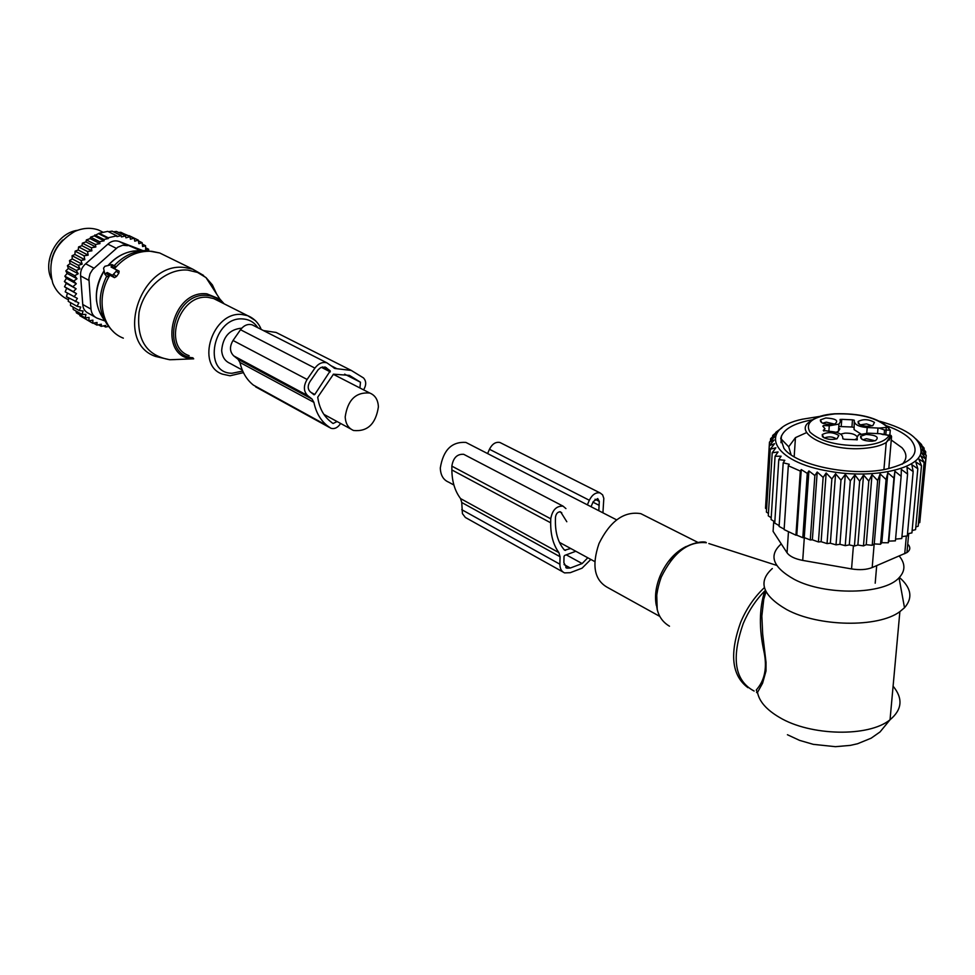 <?xml version="1.0" encoding="UTF-8"?>
<svg xmlns="http://www.w3.org/2000/svg" width="975" height="975" viewBox="0 0 975 975"><rect width="100%" height="100%" fill="white"/><g stroke="black" fill="none" stroke-linecap="round" stroke-linejoin="round"><path stroke-width="1.46" d="M453.887 485.014L448.585 482.125C443.32 479.907 440.554 475.191 440.31 467.976C443.223 450.023 451.754 441.504 465.892 442.418L468.731 443.881M241.751 328.173C229.637 329.245 222.946 336.68 221.666 350.452C222.178 356.862 224.957 361.164 230.027 363.358L242.263 370M378.398 406.904C378.056 399.86 375.192 395.241 369.769 393.035C355.924 391.901 347.734 399.835 345.199 416.849C345.564 423.723 348.355 428.269 353.559 430.487C367.477 431.864 375.765 424.003 378.398 406.904M659.453 616.212L608.168 587.803C594.47 580.588 591.411 565.829 599.016 543.502C610.253 520.882 624.183 510.937 640.807 513.654L645.706 516.116M899.267 556.067C905.507 563.745 905.434 570.984 899.035 577.785C884.02 594.787 825.021 595.713 794.381 579.43C772.675 567.267 768.3 555.409 781.255 543.892M899.401 577.419C911.345 587.852 913.051 597.967 904.507 607.742L899.876 611.63C878.304 627.973 818.269 626.815 786.691 609.582C762.377 595.457 757.587 581.77 772.31 568.535M757.721 693.444L756.295 690.007C758.648 686.827 769.19 676.528 763.973 651.592C758.952 628.814 759.208 608.619 764.741 591.008C755.796 600.039 748.654 610.837 743.291 623.427C731.067 658.21 734.687 680.757 754.126 691.043M893.1 686.168C903.191 698.466 902.168 709.654 890.041 719.757C868.822 737.332 810.188 736.003 779.427 717.381C766.533 709.8 759.22 701.464 757.514 692.396L762.572 683.256L765.984 671.08L766.021 662.305L762.682 634.079L761.853 616.042L763.754 599.284L766.009 591.715M757.514 692.396L756.295 690.007M840.572 434.143L845.008 433.132C851.078 433.034 855.099 434.192 857.074 436.629M856.111 438.982L854.917 439.554M860.328 424.856L866.507 423.906L872.113 425.843M862.79 439.762L866.495 438.689L874.892 440.798M824.448 438.007L824.704 437.824C828.982 436.3 832.906 436.678 836.477 438.945M822.632 423.174L826.312 422.138L834.356 424.076M854.076 429.609L854.283 420.237L854.076 429.609L860.718 433.887M853.722 427.403L851.931 427.001L852.491 419.835L854.283 420.237M839.646 426.538L851.931 427.001M836.087 432.291L838.439 431.279L839.841 428.951M858.329 423.528L858.11 421.529C863.192 418.836 868.64 419.128 874.477 422.407L872.796 425.636C866.921 426.892 862.095 426.197 858.329 423.528M866.007 434.436C876.428 435.155 879.572 437.214 875.44 440.639L872.089 441.248C864.033 441.066 860.206 439.42 860.608 436.312L866.007 434.436M838.841 435.459L837.001 438.787C830.993 440.078 826.13 439.347 822.425 436.605L822.242 434.594C827.458 431.779 832.991 432.059 838.841 435.459M825.849 417.97C835.855 418.616 838.902 420.578 835.014 423.869L831.504 424.527C823.765 424.381 820.06 422.833 820.402 419.884L825.849 417.97M883.204 434.643L880.23 433.717L868.213 433.156L858.548 434.826L857.074 437.275L857.305 439.786L844.728 439.286L842.9 438.872L842.558 436.593C841.425 433.717 837.233 431.986 830.017 431.377L823.266 430.426L824.996 428.72L822.815 426.16L823.558 425.527L823.485 426.538M884.13 434.643L884.52 429.999L879.158 428.086L887.579 427.306L890.273 430.194L889.846 435.179M854.636 422.431C855.794 425.222 859.987 426.928 867.214 427.538L879.158 428.086M841.206 426.502L841.754 419.347L852.491 419.835M841.754 419.347L840.06 419.579L840.389 421.773L838.975 424.088L829.274 425.783L823.558 425.527M889.748 436.447L889.432 440.03M887.603 435.24L891.028 435.411L891.564 436.532L888.81 468.609M920.668 446.44L920.753 445.514L925.726 451.791L925.482 454.313M925.726 451.791L921.802 449.134L926.25 455.398L921.777 452.497L925.726 458.957L920.766 455.776L924.129 462.394L918.755 458.933L921.485 465.684L915.769 461.906L917.816 468.756L911.844 464.673L913.161 471.583L907.006 467.171L907.579 474.106L901.339 469.377L901.144 476.3L894.916 471.254L893.941 478.116L887.823 472.778L886.068 479.542L880.145 473.911L877.646 480.541L872.016 474.642L868.798 481.114L863.545 474.971L859.645 481.236L854.856 474.874L850.322 480.907L845.325 474.386L840.974 480.139L835.587 473.777L831.87 478.957L827.044 543.587L821.121 541.71L818.427 541.954L823.132 477.421L826.166 472.997L831.87 478.957M920.753 445.514L924.154 448.159L918.779 442.077L921.582 445.185M915.939 438.945L921.631 444.624M879.938 421.31C908.286 429.293 921.96 439.725 920.936 452.619C918.487 469.072 872.662 478.981 830.676 471.486C771.262 462.296 756.661 428.634 802.535 419.177L819.743 416.41M921.802 449.134L921.424 453.156M835.587 473.777L830.347 543.221L836.014 544.842L840.974 480.139M845.325 474.386L839.926 544.306L845.24 545.659L850.322 480.907M854.856 474.874L849.298 544.915L854.429 546.012L859.645 481.236M863.545 474.971L857.866 545.025L863.472 545.903L868.798 481.114M872.016 474.642L866.227 544.684L872.211 545.305L877.646 480.541M880.145 473.911L874.246 543.916L880.523 544.257L886.068 479.542M887.823 472.778L881.814 542.722L888.298 542.77L893.941 478.116M894.916 471.254L888.822 541.125L895.416 540.845L901.144 476.3M895.574 539.102L901.777 538.541L907.579 474.106M901.948 536.64L907.311 535.884L913.161 471.583M907.493 533.776L911.918 532.898L917.816 468.756M912.137 530.546L915.562 529.657L921.485 465.684M915.818 526.963L918.194 526.195L924.129 462.394M918.487 523.087L919.791 522.551L925.726 458.957M921.777 452.497L921.692 453.448M920.132 518.907L926.25 455.398M826.166 472.997L821.121 541.71M804.241 537.615L802.803 537.7L807.276 473.411L808.909 470.937L804.241 537.615L810.286 539.955L814.868 475.544L817.208 472.034L812.358 539.809L818.427 541.954M796.782 535.153L795.941 535.202L800.317 471.059L801.267 469.572L796.782 535.153L802.803 537.7M800.317 471.059L788.312 465.758L784.119 529.596L795.941 535.202M784.156 529.12L779.098 526.451L783.205 462.784L789.263 464.283L788.312 465.758M779.147 525.61L774.747 523.112L778.781 459.639L784.814 460.346L783.205 462.784M774.82 521.808L771.091 519.553L775.064 456.263L781.097 456.19L778.781 459.639M771.201 517.725L768.288 515.86L772.212 452.79L778.05 451.961L775.064 456.263M768.434 513.459L766.411 512.094L770.287 449.219L775.856 447.769L772.212 452.79M766.594 509.06L765.509 508.292L769.36 445.624L774.552 443.686L770.287 449.219M765.728 504.648L769.47 442.102L774.126 440.005L769.36 445.624M812.358 539.809L810.286 539.955M769.47 442.102L774.686 436.751L770.591 438.689L770.445 441.09M770.591 438.689L776.197 433.619L772.7 435.423L772.614 436.837M772.7 435.423L775.722 432.961M781.414 435.959L780.987 442.687M908.505 544.903C910.626 547.779 910.102 550.327 906.957 552.557L872.186 567.56C866.568 569.753 859.682 570.204 851.553 568.925L802.717 560.406C794.869 558.894 789.652 556.359 787.057 552.788L773.09 531.363L773.736 521.162M891.272 440.005L901.924 447.683C907.116 453.485 907.225 458.993 902.265 464.197M791.091 454.813L788.702 446.806L795.454 437.629L806.666 432.559M838.634 428.647L839.804 428.659M812.541 419.75C793.345 423.296 782.742 429.536 780.719 438.494L783.937 448.354C795.515 465.173 850.712 476.836 886.056 469.194C912.917 462.65 921.119 452.741 910.638 439.469C905.617 434.265 897.756 429.768 887.067 425.99M773.443 525.793L773.09 531.363M817.208 472.034L823.132 477.421M781.926 427.879L775.759 432.364M801.267 469.572L807.276 473.411M808.909 470.937L814.868 475.544M924.02 449.597L924.154 448.159M888.822 541.125L888.298 542.77M881.814 542.722L880.523 544.257M874.246 543.916L872.211 545.305M866.227 544.684L863.472 545.903M857.866 545.025L854.429 546.012M849.298 544.915L845.24 545.659M839.926 544.306L836.014 544.842M830.347 543.221L827.044 543.587M562.953 571.972L465.367 517.469L462.418 513.63L461.748 502.503L560.052 556.713L559.894 564.208C559.93 568.681 561.503 571.569 564.598 572.898L570.229 572.691L582.038 568.193L590.826 559.431M570.728 548.498L564.562 550.217C558.358 543.087 555.311 533.374 555.409 521.101L555.482 517.103C556.14 513.459 557.846 511.704 560.613 511.838L566.804 521.735M598.821 510.717L599.296 501.406L597.724 498.554L593.239 501.613L591.045 506.72M575.811 551.265L564.696 555.421L564.013 556.445L563.879 562.709L566.841 568.157L570.326 568.023L582.148 563.55L587.791 557.773M461.748 502.503L460.566 498.591L558.919 552.642L560.052 556.713M465.038 455.008L463.71 454.313C457.165 453.875 453.217 457.811 451.852 466.123L451.864 469.938C451.998 481.54 454.898 491.095 460.566 498.591M451.864 469.938L550.68 522.795C550.57 534.958 553.312 544.915 558.919 552.642M550.68 522.795L550.753 518.798C552.313 510.047 556.42 505.83 563.05 506.135L565.927 508.609M587.364 504.831L589.327 500.26C592.215 494.617 595.798 492.168 600.076 492.911L602.623 494.861L603.817 498.371L602.928 512.826M487.61 453.582L489.462 449.268L589.327 500.26M501.187 443.125L499.907 442.479C495.678 441.675 492.192 443.942 489.462 449.268M116.366 269.795L111.077 267.053L112.003 264.591L104.898 266.285L103.557 268.174L104.825 274.121L107.201 272.525L112.478 275.291L116.257 271.245L116.366 269.795L119.096 271.147L114.112 268.564L114.952 266.065M105.007 274.328L107.067 276.742L109.517 275.048L114.477 277.656L116.5 276.486L118.828 273.183L119.096 271.147M107.201 272.525L109.517 275.048M111.077 267.053L114.112 268.564M77.707 230.271C57.208 232.769 42.144 260.91 51.529 279.252M88.152 255.145L78.219 249.99L75.124 251.148L84.057 255.803L88.152 255.145L87.543 251.55L78.585 246.919L78.219 249.99M74.904 254.475L72.077 255.718L72.26 258.923L82.156 264.152L80.998 260.41L84.825 259.679L74.904 254.475L75.124 251.148M108.335 326.454L105.617 327.052L105.727 325.431L101.229 326.357L101.351 324.236L96.927 325.102L97.049 322.481L92.771 323.273L92.893 320.153L88.847 320.86L89.078 317.411L85.264 317.911L85.885 314.401L82.083 314.474L73.235 309.453L72.979 306.991M82.083 314.474L83.082 310.952L79.328 310.586L70.48 305.577L70.59 302.664M79.328 310.586L80.718 307.088L77.049 306.296L68.213 301.324L68.75 298.009M67.482 293.109L66.434 296.717L78.817 302.896L77.049 306.296M73.357 291.635L64.521 286.735L66.3 283.359L76.135 288.771L73.357 291.635L76.501 293.67L66.678 288.222L65.203 291.83L77.403 298.399L75.27 301.677M66.678 288.222L64.521 286.735M66.3 283.359L64.399 281.495L76.135 288.771M72.26 258.923L69.493 260.581L70.054 263.591L67.409 265.663L68.347 268.442L65.849 270.892L67.141 273.402L77.001 278.752L73.71 281.032L76.294 283.774L66.458 278.399L64.399 281.495M66.458 278.399L64.85 276.193L73.71 281.032M67.141 273.402L64.85 276.193M99.608 241.69L90.577 237.144L94.295 235.877L104.118 240.801L99.608 241.69L99.962 243.616L95.379 244.469L95.843 246.967L91.345 247.76L91.882 250.819L81.949 245.712L78.585 246.919M81.949 245.712L82.363 243.165L91.345 247.76M95.843 246.967L85.922 241.91L82.363 243.165M85.922 241.91L86.385 239.899L95.379 244.469M99.962 243.616L90.09 238.619L86.385 239.899M90.09 238.619L90.577 237.144M148.541 250.624L148.639 249.259L145.677 249.649L145.58 245.737L142.606 246.553L142.131 242.69L138.426 240.874M145.58 245.737L142.313 244.14M148.639 249.259L145.641 247.784M105.617 327.052L103.569 325.882M101.229 326.357L98.487 324.809M96.927 325.102L93.49 323.152M83.813 317.984L92.771 323.273M79.609 314.693L79.987 315.803L88.847 320.86M85.264 317.911L76.416 312.878L75.953 311.001M94.295 235.877L99.121 233.244L107.738 231.355L116.829 235.84L108.188 237.754L99.121 233.244M108.469 231.709L112.101 231.136L121.205 235.609L116.976 236.62L116.829 235.84M113.453 231.806L116.452 231.428L125.592 235.901L121.461 236.937L121.205 235.609M118.609 232.477L120.827 232.269L129.968 236.742L130.418 239.216L134.233 238.156L123.862 233.756M104.118 240.801L103.874 239.46L94.831 234.938M98.804 233.793L108.335 238.546L108.188 237.754M142.959 250.636L119.108 241.447L127.579 245.651L122.667 245.249L117.768 247.223L92.601 269.551L90.017 273.743L88.896 278.484L90.992 309.112C91.455 313.511 93.49 316.534 97.11 318.179L104.666 320.848M90.992 309.112L82.753 304.493L80.62 275.925C80.218 271.074 81.9 267.028 85.666 263.786L107.884 244.128C111.26 241.032 115.001 240.142 119.108 241.447M51.309 261.434C52.979 253.159 56.794 246.029 62.741 240.045M101.132 276.022L99.938 278.643M98.475 229.978L98.402 229.954C90.773 227.37 82.899 227.87 74.782 231.453C54.344 243.689 47.007 260.934 52.784 283.164C55.928 290.916 61.072 296.388 68.226 299.605M140.68 250.685L119.389 241.556M82.753 304.493C83.009 308.746 85.044 311.756 88.835 313.511L95.123 317.058M108.335 238.546L103.874 239.46M134.233 238.156L134.757 241.178L138.304 240.13L138.889 243.677L142.131 242.69M138.304 240.13L129.139 235.658M125.592 235.901L125.946 237.815L129.968 236.742M91.882 250.819L87.543 251.55M80.998 260.41L72.077 255.718M82.156 264.152L78.39 265.31L69.493 260.581M78.39 265.31L79.95 268.868L70.054 263.591M79.95 268.868L76.294 270.428L67.409 265.663M76.294 270.428L78.219 273.756L68.347 268.442M78.219 273.756L74.722 275.681L65.849 270.892M77.001 278.752L74.722 275.681M76.294 283.774L73.247 286.37M76.501 293.67L74.039 296.766M84.825 259.679L84.057 255.803M329.696 427.611L253.378 385.088C246.59 379.677 242.117 372.133 239.972 362.481L313.901 402.334L312.037 399.067L307.6 395.533C303.517 391.316 303.347 385.954 307.101 379.458L314.913 368.111C318.472 363.431 322.481 361.676 326.93 362.846L334.937 368.501L351.268 370.427L363.456 377.91C366.393 381.103 366.429 385.076 363.59 389.866M239.972 362.481L238.095 359.324L233.72 355.875L307.6 395.533M332.597 423.211L330.269 421.358C323.359 415.703 319.178 407.648 317.728 397.191L333.511 374.181L349.403 375.375L360.494 382.237L359.897 387.965M333.109 423.479L337.094 421.541M314.791 394.461L330.257 370.878L325.211 367.087L320.665 367.624L318.106 369.817L309.892 381.712C307.552 385.771 307.649 389.11 310.196 391.755L314.023 394.79L314.791 394.461L311.171 392.535M283.627 336.253L276.096 332.451L263.433 330.562M313.901 402.334C315.961 412.376 320.422 420.176 327.295 425.722L330.915 428.281C334.644 429.28 337.874 427.672 340.604 423.442M253.927 325.735L252.184 324.846C247.821 323.663 243.921 325.297 240.508 329.721L233.025 340.482C229.43 346.649 229.673 351.78 233.72 355.875M670.02 560.747C682.488 542.636 705.291 540.199 706.351 542.746C688.46 540.918 673.42 552.398 661.208 577.188C652.714 601.526 655.468 617.857 669.484 626.206M764.388 587.608C754.479 596.895 746.606 608.376 740.768 622.05C729.3 653.701 731.701 675.59 747.959 687.68M776.709 565.403L708.837 543.55M656.346 605.512C654.53 596.529 655.773 586.694 660.087 575.993C666.303 561.88 674.993 552.057 686.144 546.5M885.775 434.911L886.19 430.012L884.52 429.999M877.537 433.582L878 428.037M867.214 427.538L866.763 433.119M828.86 431.316L829.274 425.783M822.863 437.032L822.937 435.996M857.074 437.275L856.854 439.92M889.188 435.313C886.007 440.907 877.22 444.32 862.802 445.575C838.122 446.136 820.511 441.651 809.993 432.132C804.619 422.455 812.955 416.386 835.002 413.912C859.328 413.242 876.842 417.714 887.579 427.306M887.786 435.252L880.23 433.717M890.273 430.194L886.19 430.012L886.19 427.245M890.723 436.495L891.564 436.532L886.226 442.54C880.925 445.697 873.32 447.647 863.411 448.403C827.519 451.571 791.249 432.096 810.639 421.2C815.612 417.044 823.607 414.57 834.624 413.766M787.057 552.788L788.458 531.741M904.739 553.739L906.348 536.018M872.186 567.56L874.173 543.965M853.405 545.805L851.553 568.925M802.717 560.406L804.314 537.639M461.76 509.669L559.894 564.208M563.964 549.534L565.573 550.412M592.995 502.186L599.186 505.355M595.03 499.237L599.296 501.406M559.662 511.729L561.807 512.85M451.852 466.123L550.753 518.798M564.038 564.537L570.326 568.023M566.256 554.836L582.148 563.55M216.621 294.011L212.367 284.895L206.005 277.595L197.608 272.452L187.895 270.112C166.908 268.113 143.654 288.064 139.047 312.487C136.39 340.043 146.689 355.79 169.955 359.738L175.366 359.592M203.592 275.438L192.818 269.21L184.811 267.54C140.29 261.178 113.807 342.249 155.476 356.411L169.748 359.751L193.708 358.824C156.756 358.8 170.479 289.49 206.883 293.828L219.923 299.13L224.152 303.834M212.489 287.625L206.395 278.204M222.19 302.847C218.242 298.447 213.293 295.986 207.322 295.462C173.465 291.318 158.962 355.412 192.965 357.801M166.92 256.51L159.729 252.988L151.82 251.318C137.719 250.514 125.251 256.315 114.441 268.734M218.278 300.873L213.623 298.533L208.077 297.375C179.095 293.572 161.935 346.734 189.126 355.668M255.548 320.702L247.662 315.668L242.056 314.523C212.757 310.83 195.061 365.247 222.519 374.168L230.051 375.789L243.433 372.633M257.851 327.722C254.39 322.433 249.539 319.52 243.287 318.983C213.33 315.656 201.606 373.364 232.062 373.254L242.702 371.048M143.983 250.612L138.401 250.746C127.067 250.892 117.024 255.767 108.298 265.383M104.142 270.904C93.795 289.087 93.832 305.467 104.252 320.032M224.067 303.786L219.923 299.13L206.005 277.595L192.818 269.21L159.729 252.988L146.384 250.563C134.392 250.685 123.654 255.73 114.173 265.675M106.616 276.217C96.428 297.923 98.304 316.022 112.222 330.537L113.393 331.646M106.446 273.585L109.176 275.632M111.833 265.992L114.55 268.052M109.846 275.218C95.123 298.411 102.265 330.232 123.338 338.154M116.257 271.245L118.828 273.183M113.917 274.548L116.5 276.486M112.478 275.291L114.477 277.656M88.896 280.373L80.62 275.925M116.293 248.357L107.884 244.128M93.978 268.162L85.666 263.786M238.095 359.324L312.037 399.067M344.626 374.144L360.494 382.237M321.348 367.295L330.281 371.889M331.329 365.881L336.948 368.733M255.621 386.843L329.55 427.513M253.378 385.088L327.295 425.722M233.025 340.482L307.101 379.458M240.508 329.721L314.913 368.111M322.554 366.929L330.257 370.878M324.87 366.978L326.601 367.867M616.639 519.87L465.892 442.418M594.799 561.588L559.467 542.38M333.231 374.266L369.769 393.035M323.871 414.351L350.793 428.988M656.614 591.143L657.235 609.875M697.868 542.38L640.807 513.654M899.876 611.63L890.041 719.757L880.047 731.932L871.126 738.197L857.573 743.742L850.334 745.388L835.453 746.679L813.308 744.352L799.585 740.378L787.434 734.736M899.035 577.785L904.507 607.742M757.636 693.03L756.551 692.421M876.696 565.646L875.197 583.196M859.536 424.454L858.11 421.529M862.119 439.408L860.608 436.312M823.765 437.653L822.242 434.594M821.84 422.772L820.402 419.884M840.133 420.079L840.182 419.372M838.439 431.279L838.975 424.088M823.875 431.06L823.948 430.048M822.803 436.971L822.876 435.862M887.689 435.069L881.522 433.948M887.713 435.069L890.187 435.191M883.923 469.584L886.226 442.54L891.016 435.411M834.783 413.766C860.157 413.083 878.219 417.836 888.981 428.025M920.936 452.619L923.776 455.727M795.454 437.629L794.174 456.775M788.702 446.806L780.719 438.494M908.7 533.544L906.957 552.557M463.71 454.313L563.05 506.135M499.907 442.479L600.076 492.911M565.805 567.584L566.841 568.157M218.412 300.934L247.662 315.668C257.327 319.568 260.873 328.148 261.093 329.367M134.05 250.977C124.118 252.367 115.464 257.181 108.115 265.432M104.106 270.757C98 280.422 95.489 290.611 96.586 301.336M112.003 264.591L115.099 266.138M116.427 269.831L119.169 271.196M103.118 232.282L98.402 229.954M333.852 367.941L334.937 368.501M276.096 332.451L351.268 370.427M252.184 324.846L326.93 362.846"/></g></svg>
